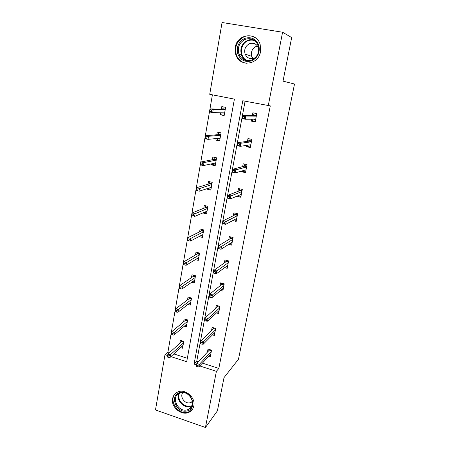 <?xml version="1.0" encoding="UTF-8"?>
<svg xmlns="http://www.w3.org/2000/svg" width="450" height="450" viewBox="0 0 450 450"><rect width="100%" height="100%" fill="white"/><g stroke="black" fill="none" stroke-linecap="round" stroke-linejoin="round"><path stroke-width="0.67" d="M260.539 51.649C258.593 64.845 240.103 67.371 236.036 55.26C235.063 52.729 234.81 50.085 235.282 47.323C237.032 33.609 256.939 31.359 260.224 44.769L260.539 51.649M193.849 405.889C193.292 408.577 191.897 410.591 189.647 411.93C182.34 416.627 170.595 407.368 172.609 398.599C173.244 395.438 174.988 393.227 177.851 391.961C185.254 388.446 195.817 397.586 193.849 405.889M170.933 356.625L186.705 361.727L234.405 99.124L209.722 94.303L222.058 22.5L282.583 32.242L291.679 37.575L283.011 81.141L294.514 84.026L238.483 359.213L224.01 377.651L217.401 410.85L205.436 427.5L155.486 409.95L164.981 354.701L167.58 355.539M212.406 94.826L167.934 352.041L164.981 354.701M247.928 145.17L247.68 146.492L246.426 146.694L250.307 147.532L251.865 139.376L247.967 138.549L247.438 141.356M246.426 146.694L246.679 145.361M238.331 195.626L236.998 196.357L240.789 197.269L242.291 189.428L238.483 188.528L237.943 191.402M228.763 244.344L231.638 245.098L233.083 237.555L229.365 236.593L228.808 239.518M220.579 290.486L222.829 291.127L224.218 283.871L220.59 282.847L220.022 285.823M212.479 334.89L214.346 335.464L215.685 328.472L212.136 327.392L211.562 330.418M245.087 101.211L196.734 361.305L198.309 361.811M202.388 363.122L218.835 368.415L270.287 105.885L242.786 100.761L194.068 364.112L196.532 364.911M208.496 356.479L210.223 357.024L211.534 350.156L208.024 349.054L207.45 352.097M216.512 312.902L218.548 313.504L219.915 306.377L216.321 305.325L215.752 308.329M224.674 267.643L227.194 268.329L228.606 260.933L224.933 259.937L224.376 262.89M232.813 220.567L236.171 221.411L237.639 213.727L233.882 212.794L233.331 215.691M243.084 170.651L242.938 171.399L241.667 171.771L245.503 172.648L247.033 164.649L243.18 163.789L242.64 166.624M241.667 171.771L241.808 171.017M252.877 119.171L252.512 121.089L251.28 121.117L255.206 121.916L256.798 113.597L252.855 112.809L252.326 115.577M251.28 121.117L251.646 119.183M282.583 32.242L268.239 105.733M218.835 368.415L216.399 371.334L205.436 427.5M199.778 365.957L216.399 371.334M167.934 352.041L169.571 352.564M173.829 353.936L187.329 358.279M221.31 109.316L221.794 106.594L225.63 107.364L224.156 115.582L220.337 114.806L220.697 112.77M216.799 134.781L217.282 132.041L221.074 132.846L219.628 140.906L215.854 140.091L216.129 138.555M212.372 159.75L212.861 156.988L216.602 157.826L215.19 165.735L211.461 164.88L211.646 163.834M208.029 184.236L208.519 181.457L212.22 182.329L210.836 190.08L207.146 189.197L207.253 188.612M203.771 208.249L204.266 205.453L207.922 206.364L206.561 213.969L202.944 212.912M199.592 231.812L200.093 228.999L203.709 229.939L202.371 237.403L199.102 236.542M195.491 254.931L195.998 252.107L199.569 253.074L198.259 260.398L195.407 259.616M191.469 277.622L191.976 274.781L195.508 275.777L194.226 282.966L191.683 282.24M187.521 299.897L188.027 297.039L191.526 298.063L190.26 305.123L187.965 304.442M183.645 321.761L184.151 318.892L187.611 319.944L186.373 326.874L184.275 326.228M179.837 343.232L180.349 340.352L183.769 341.432L182.554 348.233L180.619 347.619M196.734 361.305L194.068 364.112M206.736 213.002L204.407 212.417L202.922 213.053M210.977 189.281L208.626 188.719L207.146 189.197M215.303 165.105L212.917 164.565L211.461 164.88M219.707 140.456L217.299 139.933L215.854 140.091M224.207 115.324L220.337 114.806M253.884 40.41L254.312 40.269M209.886 354.96L210.578 355.179M209.081 349.386L208.851 350.612M196.296 366.379L197.764 366.857L198.034 365.417L196.566 364.944L196.296 366.379L196.813 363.403L199.451 364.252L211.281 351.495M211.421 350.769L209.323 350.111L196.813 363.403L196.566 364.944M198.034 365.417L199.451 364.252L198.968 366.84L210.808 353.959M197.764 366.857L198.968 366.84M209.126 349.402L209.323 350.111M182.88 346.404L182.171 346.179M181.395 341.814L181.586 340.74M167.574 355.562L167.327 356.991L168.756 357.452L169.003 356.029L167.574 355.562L167.906 354.071L170.477 354.904L170.032 357.463L183.071 345.347M169.003 356.029L183.504 342.9M183.662 342.034L181.8 341.449L181.626 340.757M167.906 354.071L181.8 341.449M170.032 357.463L168.756 357.452M213.862 333.501L214.672 333.748M213.204 327.718L215.674 328.539M215.539 329.237L213.418 328.596L213.188 327.786L212.951 329.051M200.514 343.721L201.999 344.188L202.275 342.72L200.784 342.259L200.514 343.721L201.026 340.774L203.698 341.606L215.409 329.912M200.784 342.259L201.026 340.774L213.418 328.596M202.275 342.72L203.698 341.606L203.203 344.239L214.931 332.421M201.999 344.188L203.203 344.239M217.879 311.636L218.852 311.923M217.401 305.646L219.864 306.619M219.735 307.311L217.586 306.681L217.356 305.882L217.125 307.097M204.812 320.619L206.319 321.075L206.595 319.579L205.093 319.123L204.812 320.619L205.318 317.7L208.024 318.516L219.617 307.929M205.093 319.123L205.318 317.7L217.586 306.681M206.595 319.579L208.024 318.516L207.518 321.199L219.127 310.483M206.319 321.075L207.518 321.199M186.677 325.176L185.816 324.911M185.192 320.468L185.406 319.275M187.476 320.704L185.591 320.136L185.389 319.343L187.599 320.017M171.461 333.101L171.208 334.553L172.654 335.002L172.907 333.551L171.461 333.101L171.787 331.667L174.386 332.477L173.931 335.087L186.885 324M172.907 333.551L187.329 321.508M171.787 331.667L185.591 320.136M173.931 335.087L172.654 335.002M190.541 303.559L189.501 303.249M189.056 298.733L189.292 297.411M191.357 298.986L189.456 298.429L189.248 297.652L191.481 298.305M175.421 310.202L175.162 311.681L176.625 312.12L176.884 310.641L175.421 310.202L175.736 308.824L178.369 309.611L177.902 312.272L190.772 302.259M176.884 310.641L191.227 299.723M175.736 308.824L189.456 298.429M177.902 312.272L176.625 312.12M186.784 410.985C175.725 413.561 169.099 394.279 180.439 392.417C191.588 389.655 198.264 409.303 186.784 410.985M180.951 392.794L179.544 393.233C170.651 396.529 177.491 412.217 186.823 409.967L188.977 409.191C197.072 405.259 189.849 390.488 180.951 392.794M182.818 392.642C179.516 396.624 184.719 404.1 189.894 402.812L192.454 401.468M175.719 393.221C168.21 399.583 177.351 414.765 187.251 412.358L190.035 411.334L192.752 408.848M251.781 60.795C245.222 62.623 240.542 60.322 237.752 53.893C236.25 46.924 238.545 41.76 244.637 38.407C251.235 36.473 255.96 38.762 258.812 45.281C260.274 52.363 257.929 57.532 251.781 60.795M245.143 39.341C239.231 42.615 237.178 47.582 238.967 54.242C241.678 59.828 245.936 61.762 251.747 60.041C257.411 57.094 259.599 52.369 258.294 45.861C255.724 39.673 251.342 37.502 245.143 39.341M253.069 58.517L251.843 56.396C250.689 51.93 252.107 48.617 256.084 46.457L257.569 46.035M258.773 48.639L258.654 48.218C256.843 43.954 253.789 42.458 249.486 43.729C245.374 45.979 243.917 49.427 245.115 54.068C246.999 58.027 249.992 59.406 254.093 58.196L255.623 57.358M255.859 38.143C252.219 35.595 248.299 35.128 244.108 36.742C236.739 40.86 234.203 47.059 236.509 55.35C238.545 60.058 241.987 62.708 246.842 63.292M246.893 60.373L247.101 60.705M221.934 289.361L223.104 289.693M221.681 283.151L221.602 283.573L224.139 284.287M224.01 284.968L221.839 284.355L221.602 283.573L221.383 284.726M209.199 297.062L210.724 297.501L211.005 295.976L209.481 295.532L209.199 297.062L209.694 294.176L212.434 294.964L223.903 285.531M209.481 295.532L209.694 294.176L221.839 284.355M211.005 295.976L212.434 294.964L211.916 297.703L223.403 288.135M210.724 297.501L211.916 297.703M194.479 281.548L193.202 281.183M192.994 276.593L193.252 275.141M195.317 276.868L193.388 276.322L193.179 275.558L195.435 276.193M179.46 286.852L179.196 288.36L180.681 288.793L180.939 287.28L179.46 286.852L179.764 285.536L182.424 286.307L181.952 289.018L194.732 280.119M180.939 287.28L195.193 277.537M179.764 285.536L193.388 276.322M181.952 289.018L180.681 288.793M226.013 266.653L227.441 267.047M226.041 260.241L225.922 260.843L228.493 261.534M228.364 262.209L226.17 261.613L225.922 260.843L225.714 261.934M213.671 273.026L215.213 273.454L215.505 271.896L213.964 271.468L213.671 273.026L214.161 270.174L216.934 270.939L228.268 262.71M213.964 271.468L214.161 270.174L226.17 261.613M215.505 271.896L216.934 270.939L216.411 273.741L227.762 265.365M215.213 273.454L216.411 273.741M198.489 259.121L196.914 258.694M197.004 254.042L197.286 252.456M199.344 254.334L197.398 253.806L197.179 253.052L199.463 253.671M183.578 263.042L183.313 264.583L184.809 264.999L185.079 263.458L183.578 263.042L183.876 261.793L186.564 262.536L186.086 265.303L198.765 257.563M185.079 263.458L199.237 254.931M183.876 261.793L197.398 253.806M186.086 265.303L184.809 264.999M230.091 243.501L231.857 243.962M230.484 236.88L230.333 237.673L232.931 238.348M232.802 239.012L230.58 238.433L230.333 237.673L230.136 238.708M220.095 247.331L218.531 246.921L218.239 248.507L219.797 248.923L220.095 247.331L221.524 246.437L220.989 249.289L218.188 248.541L218.722 245.694L221.524 246.437L232.718 239.451M218.531 246.921L218.722 245.694L230.58 238.433M219.797 248.923L220.989 249.289L232.2 242.156M202.573 236.278L200.604 235.761M201.094 231.064L201.398 229.343M203.451 231.379L201.482 230.867L201.257 230.124L203.569 230.726M187.779 238.759L187.509 240.328L189.023 240.733L189.298 239.158L187.779 238.759L188.066 237.578L190.789 238.297L190.299 241.116L202.877 234.585M189.023 240.733L187.509 240.328M189.298 239.158L203.355 231.902M188.066 237.578L201.482 230.867M234.118 219.876L236.357 220.438M235.013 213.075L234.821 214.065L237.448 214.718M237.324 215.37L235.08 214.813L234.821 214.065L234.641 215.032M224.775 222.266L223.194 221.867L222.891 223.487L224.471 223.886L224.775 222.266L226.204 221.428L225.664 224.342L222.829 223.622L223.369 220.708L226.204 221.428L237.257 215.747M223.194 221.867L223.369 220.708L235.08 214.813M224.471 223.886L225.664 224.342L236.728 218.503M205.256 207.647L205.588 205.785M207.63 207.99L205.644 207.495L205.414 206.764L207.748 207.343M192.066 213.981L191.79 215.584L193.32 215.977L193.601 214.369L192.066 213.981L192.341 212.873L195.097 213.564L194.597 216.444L207.062 211.168M193.32 215.977L191.79 215.584M193.601 214.369L207.551 208.434M192.341 212.873L205.644 207.495M238.292 195.823L240.941 196.459M239.631 188.797L239.4 189.996L242.061 190.626M241.937 191.267L239.664 190.732L239.4 189.996L239.231 190.901M229.556 196.678L227.953 196.296L227.649 197.949L229.247 198.332L229.556 196.678L230.985 195.902L230.428 198.877L227.559 198.18L228.116 195.216L230.985 195.902L241.881 191.576M227.953 196.296L228.116 195.216L239.664 190.732M229.247 198.332L230.428 198.877L241.341 194.389M208.626 188.719L208.727 188.139M209.503 183.786L209.857 181.772M211.894 184.151L209.88 183.673L209.649 182.953L212.012 183.516M196.436 188.702L196.155 190.339L197.708 190.716L197.994 189.079L196.436 188.702L196.701 187.667L199.491 188.336L198.979 191.273L211.331 187.301M197.708 190.716L196.155 190.339M197.994 189.079L211.832 184.517M196.701 187.667L209.88 183.673M242.938 171.399L245.621 172.013M244.339 164.047L244.069 165.459L246.757 166.061M245.998 170.032L245.576 169.937M246.639 166.691L244.339 166.174L244.069 165.459L243.911 166.286M234.433 170.556L232.813 170.184L232.498 171.877L234.118 172.249L234.433 170.556L235.868 169.847L235.299 172.884L232.397 172.215L232.959 169.189L235.868 169.847L246.594 166.933M232.813 170.184L232.959 169.189L244.339 166.174M234.118 172.249L235.299 172.884L246.043 169.802M232.498 171.877L232.397 172.215M212.917 164.565L213.103 163.519M213.829 159.463L214.211 157.292M215.651 163.148L215.257 163.058M216.242 159.846L214.206 159.39L213.964 158.687L216.354 159.221M200.903 162.9L200.61 164.571L202.185 164.931L202.477 163.26L200.903 162.9L201.15 161.938L203.974 162.585L203.456 165.583L215.685 162.968M202.185 164.931L203.456 165.583L200.632 164.936L200.61 164.571M202.477 163.26L203.974 162.585L216.191 160.132M201.15 161.938L214.206 159.39M247.68 146.492L250.391 147.077M249.143 138.803L248.828 140.434L251.556 141.013M250.779 145.063L249.891 144.866M251.438 141.632L249.109 141.137L248.828 140.434L248.687 141.193M239.417 143.882L237.774 143.528L237.454 145.254L239.096 145.609L239.417 143.882L240.851 143.246L240.272 146.346L237.33 145.704L237.904 142.611L240.851 143.246L251.404 141.795M237.774 143.528L237.904 142.611L249.109 141.137M239.096 145.609L240.272 146.346L250.841 144.72M237.454 145.254L237.33 145.704M217.299 139.933L217.569 138.414M218.239 134.662L218.655 132.328M220.067 138.459L219.133 138.257M220.674 135.073L218.61 134.629L218.362 133.942L220.781 134.46M205.459 136.564L205.161 138.268L206.752 138.617L207.051 136.907L205.459 136.564L205.695 135.686L208.553 136.299L208.024 139.359L220.118 138.161M206.752 138.617L208.024 139.359L205.166 138.741L205.161 138.268M207.051 136.907L208.553 136.299L220.635 135.27M205.695 135.686L218.61 134.629M252.512 121.089L255.257 121.652M254.042 113.046L253.688 114.907L256.444 115.459M255.651 119.593L253.541 119.16M256.326 116.066L253.969 115.594L253.688 114.907L253.558 115.588M244.507 116.64L242.843 116.302L242.516 118.069L244.176 118.406L244.507 116.64L245.942 116.072L245.346 119.239L242.37 118.631L242.955 115.47L245.942 116.072L256.309 116.156M242.843 116.302L242.955 115.47L253.969 115.594M244.176 118.406L245.346 119.239L255.741 119.143M242.516 118.069L242.37 118.631M221.766 114.823L222.126 112.804M222.733 109.373L223.178 106.875M224.567 113.288L222.204 112.809M225.191 109.806L223.104 109.384L222.851 108.714L225.298 109.204M210.111 109.676L209.807 111.414L211.421 111.746L211.725 110.002L210.111 109.676L210.336 108.877L213.227 109.462L212.687 112.59L224.646 112.866M211.421 111.746L212.687 112.59L209.796 111.999L209.807 111.414M211.725 110.002L213.227 109.462L225.174 109.913M210.336 108.877L223.104 109.384M192.037 405.636L189.619 406.575C183.032 408.173 175.894 399.51 178.869 393.564M179.466 393.266C176.428 398.998 183.352 407.548 189.787 405.984M246.516 60.626C244.176 59.479 242.494 57.634 241.481 55.08C239.715 48.51 241.751 43.611 247.59 40.387C249.677 39.538 251.781 39.414 253.901 39.999M254.993 40.792C252.664 39.859 250.307 39.87 247.928 40.821C239.321 43.926 239.316 58.354 247.838 60.756M236.036 55.26L236.537 55.423M192.037 405.63L188.977 409.191M191.334 402.3L192.381 401.046M245.115 54.068L251.843 56.396M246.752 60.666C244.299 59.535 242.544 57.673 241.481 55.08L238.967 54.242M242.679 57.352L243.472 57.611"/></g></svg>
